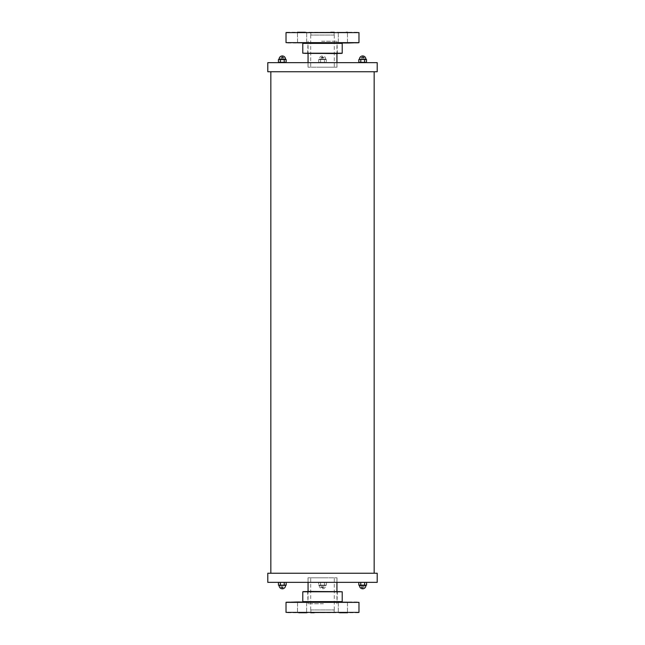 <?xml version="1.0" encoding="UTF-8"?>
<svg xmlns="http://www.w3.org/2000/svg" width="645" height="645" viewBox="0 0 645 645"><rect width="100%" height="100%" fill="white"/><g stroke="black" fill="none" stroke-linecap="round" stroke-linejoin="round"><path stroke-width="0.48" stroke-dasharray="3.23 2.42" d="M377.204 71.764L267.796 71.764M270.836 71.764L374.164 71.764L270.836 71.764M270.836 573.236L374.164 573.236L270.836 573.236M336.988 67.201L308.012 67.201L336.988 67.201L336.988 62.646L308.012 62.646L336.988 62.646M321.637 67.201L336.94 67.201L321.637 67.201M321.799 67.201L334.287 67.201L321.799 67.201M267.796 573.236L377.204 573.236M308.012 577.799L336.988 577.799L308.012 577.799L308.012 582.354L336.988 582.354L308.012 582.354M323.363 577.799L308.06 577.799L323.363 577.799M323.201 577.799L310.713 577.799L323.201 577.799M326.306 59.517L318.695 59.517L320.597 59.517L320.565 62.315L324.435 62.315L318.622 62.315L326.306 62.372L318.695 62.372L320.597 62.372L320.565 59.582L326.378 59.582L318.622 59.582L324.403 59.517L324.435 62.315L324.403 59.517L326.306 59.517L326.306 62.372M318.695 59.517L318.695 62.372M325.282 59.517L319.291 59.517L325.282 59.517M320.218 62.372L327.055 62.372L320.218 62.372M320.218 62.646L327.055 62.646L320.218 62.646M324.435 582.629L320.565 582.629L320.565 585.152L326.378 585.152L318.622 585.152L320.565 585.152L320.565 582.629L324.435 582.629L324.435 585.152L324.435 582.629L326.378 582.629L324.435 582.629M326.378 582.629L326.306 585.217L318.695 585.217L318.622 582.629L320.565 582.629L318.622 582.629M318.695 585.217L326.306 585.217M319.718 585.217L325.709 585.217L319.718 585.217M320.218 582.629L327.055 582.629L320.218 582.629M320.218 582.354L327.055 582.354L320.218 582.354M377.204 62.646L267.796 62.646M367.247 62.646L358.128 62.646L367.247 62.646M358.128 62.372L367.247 62.372M364.586 62.372L358.886 62.372L366.489 62.372L364.586 62.372L364.627 59.582L358.814 59.582M267.796 582.354L377.204 582.354M358.128 582.629L367.247 582.629M358.814 582.629L366.562 582.629L358.814 582.629M367.247 582.354L358.128 582.354L367.247 582.354M364.627 582.629L364.627 585.152L366.562 585.152M365.892 585.217L359.475 585.217M360.749 582.629L360.781 585.217L358.886 585.217M364.586 585.217L358.814 585.152M366.489 59.517L365.892 59.517M358.814 62.315L360.749 62.315L360.781 59.517M364.586 59.517L366.562 59.582M366.562 62.315L360.781 62.372M280.035 582.354L286.872 582.354L280.035 582.354M277.753 582.629L286.872 582.629M284.252 582.629L278.438 582.629L286.186 582.629L284.252 582.629L284.252 585.152L286.186 585.152M285.525 585.217L279.108 585.217M286.114 585.217L278.511 585.217M280.414 585.217L284.219 585.217M280.373 582.629L280.373 585.152L278.438 585.152M280.035 62.646L286.872 62.646L280.035 62.646M277.753 62.372L286.872 62.372M278.511 62.372L286.114 62.372L278.511 62.372M278.438 62.315L284.252 62.315L284.219 59.517L279.108 59.517L286.114 59.517M280.414 59.517L278.438 59.582M280.414 62.372L280.373 59.582L286.186 59.582M286.186 62.315L284.219 62.372M323.363 603.776L308.06 603.776L323.363 603.776M321.799 609.952L334.287 609.952L321.799 609.952M311.986 591.417L337.375 591.417L311.986 591.417M303.142 591.417L341.858 591.417M308.302 601.995L342.584 601.995L308.302 601.995M286.396 601.995L358.604 601.995M346.204 601.995L338.27 601.995L346.204 601.995M305.375 601.995L297.434 601.995L305.375 601.995M298.796 601.995L306.73 601.995L298.796 601.995M339.625 601.995L347.566 601.995L339.625 601.995M358.604 612.75L286.396 612.75M346.204 612.75L338.27 612.75L346.204 612.75M305.375 612.75L297.434 612.75L305.375 612.75M298.796 612.75L306.73 612.75M310.874 609.952L334.126 609.952L310.874 609.952L310.874 612.629L334.126 612.629L314.196 612.75M339.625 612.75L347.566 612.75M321.637 41.224L336.94 41.224L321.637 41.224M323.201 35.048L310.713 35.048L323.201 35.048M333.014 53.583L307.625 53.583L333.014 53.583M341.858 53.583L303.142 53.583M336.698 43.005L302.416 43.005L336.698 43.005M358.604 43.005L286.396 43.005M298.796 43.005L306.73 43.005L298.796 43.005M339.625 43.005L347.566 43.005L339.625 43.005M346.204 43.005L338.27 43.005L346.204 43.005M305.375 43.005L297.434 43.005L305.375 43.005M286.396 32.25L358.604 32.25M298.796 32.25L306.73 32.25L298.796 32.25M339.625 32.25L347.566 32.25L339.625 32.25M346.204 32.25L347.566 32.25M334.126 35.048L310.874 35.048L334.126 35.048L334.126 32.371L310.874 32.371L330.804 32.25M281.551 57.51L283.848 57.51L281.551 57.51M283.082 58.026L280.785 58.026L283.082 58.026M283.082 586.853L280.785 586.853L283.082 586.853M283.082 587.224L280.785 587.224L283.082 587.224M321.734 57.51L324.032 57.51L321.734 57.51M323.266 58.026L320.968 58.026L323.266 58.026M323.266 586.853L320.968 586.853L323.266 586.853M323.266 587.224L320.968 587.224L323.266 587.224M364.215 57.51L361.152 57.51L364.215 57.51L364.215 58.026L361.152 58.026L362.683 56.591L364.215 57.51M361.152 58.026L364.215 58.026M361.152 586.853L364.215 586.853L361.152 586.853L364.215 587.224L361.152 587.224L362.683 588.143L364.215 586.853M324.435 62.315L326.378 62.315L324.435 62.315M325.282 59.163L319.291 59.163L325.282 59.163M319.718 585.563L325.709 585.563L319.718 585.563M365.892 585.563L359.475 585.563M359.475 59.163L365.892 59.163M285.525 585.563L279.108 585.563M279.108 59.163L285.525 59.163M312.244 591.779L337.004 591.779L312.244 591.779M342.221 591.779L302.779 591.779M302.779 601.624L342.221 601.624M358.975 602.357L286.025 602.357M286.025 612.387L358.975 612.387M339.713 602.116L347.445 602.116L339.713 602.116M346.115 602.116L338.391 602.116L346.115 602.116M298.885 602.116L306.609 602.116L298.885 602.116M305.287 602.116L297.555 602.116L305.287 602.116M332.756 53.221L307.996 53.221L332.756 53.221M302.779 53.221L342.221 53.221M342.221 43.376L302.779 43.376M286.025 42.643L358.975 42.643M358.975 32.613L286.025 32.613M305.287 42.884L297.555 42.884L305.287 42.884M305.287 32.371L297.555 32.371L305.287 32.371M298.885 42.884L306.609 42.884L298.885 42.884M298.885 32.371L306.609 32.371L298.885 32.371M346.115 42.884L338.391 42.884L346.115 42.884M339.713 42.884L347.445 42.884L339.713 42.884M325.709 59.517L325.709 59.163A3.209 3.209 0 0 0 322.5 55.954A3.209 3.209 0 0 0 319.291 59.163L319.291 59.517M319.291 585.217L319.291 585.563A3.209 3.209 0 0 0 322.5 588.78A3.209 3.209 0 0 0 325.709 585.563L325.709 585.217M308.012 67.201L308.012 62.646M336.988 577.799L336.988 582.354M337.375 591.417L336.94 603.776L336.94 591.417M336.94 582.354L336.94 577.799M307.625 591.417L308.06 603.776L308.06 591.417M308.06 582.354L308.06 577.799M334.287 609.952L334.287 577.799M310.713 609.952L310.713 577.799M338.391 602.116L338.27 612.75L338.391 602.116M347.445 602.116L347.445 612.629L347.445 602.116M306.609 602.116L306.609 612.629L306.609 602.116M297.555 602.116L297.434 612.75L297.555 602.116M334.126 609.952L334.247 612.75M307.625 53.583L308.06 41.224L308.06 53.583M308.06 62.646L308.06 67.201M337.375 53.583L336.94 41.224L336.94 53.583M336.94 62.646L336.94 67.201M310.713 35.048L310.713 67.201M334.287 35.048L334.287 67.201M306.609 42.884L306.73 32.25L306.609 42.884M297.555 42.884L297.434 32.25L297.555 42.884M338.391 42.884L338.27 32.25L338.391 42.884M347.445 42.884L347.445 32.371L347.445 42.884M310.874 35.048L310.753 32.25M283.848 58.026L282.317 56.591L280.785 58.026M280.785 586.853L282.317 588.143L283.848 586.853M320.968 58.026L322.5 56.591L324.032 58.026M324.032 586.853L322.5 588.143L320.968 586.853"/><path stroke-width="0.97" d="M267.796 71.764L377.204 71.764L377.204 62.646L267.796 62.646L267.796 71.764M270.836 573.236L270.836 71.764M377.204 573.236L267.796 573.236L267.796 582.354L377.204 582.354L377.204 573.236M358.128 62.646L367.247 62.646M367.247 582.354L358.128 582.354M366.562 582.629L366.562 585.152L358.814 585.152L365.892 585.563L359.475 585.563A3.209 3.209 0 0 0 362.683 588.78A3.209 3.209 0 0 0 365.892 585.563M359.475 585.563L360.781 585.217L360.749 582.629M364.586 585.217L364.627 582.629M358.814 582.629L358.814 585.152M366.489 62.372L366.489 59.517L358.886 59.517L365.892 59.163A3.209 3.209 0 0 0 362.683 55.954A3.209 3.209 0 0 0 359.475 59.163M364.586 62.372L364.627 59.582L366.562 59.582M365.892 59.163L359.475 59.517M358.886 59.517L364.586 59.517M360.781 59.517L360.781 62.372M366.562 62.315L358.814 62.315L358.814 59.582M286.872 582.354L277.753 582.354M280.373 582.629L280.373 585.152L278.511 585.217L286.186 585.152L280.414 585.217M284.252 582.629L284.219 585.217M279.108 585.563L285.525 585.217L279.108 585.563A3.209 3.209 0 0 0 282.317 588.78A3.209 3.209 0 0 0 285.525 585.563M286.186 582.629L286.186 585.152M278.438 582.629L278.438 585.152M286.872 62.646L277.753 62.646M286.186 62.315L280.373 62.315L280.373 59.582L286.186 59.582L286.114 62.372M278.511 62.372L278.438 59.582L280.414 59.517L278.511 59.517L279.108 59.163L285.525 59.163A3.209 3.209 0 0 0 282.317 55.954A3.209 3.209 0 0 0 279.108 59.163M286.186 59.582L279.108 59.517M284.219 62.372L284.219 59.517L280.414 59.517M278.438 62.315L280.414 62.372M308.818 591.417L302.779 591.779L342.221 591.779L308.818 591.417M296.966 601.995L286.025 602.357L358.975 602.357L296.966 601.995M286.025 612.387L358.975 612.387L286.025 612.387L286.025 602.357M306.73 612.75L298.796 612.75M314.196 612.75L310.753 612.75M347.566 612.75L339.625 612.75M336.182 53.583L342.221 53.221L302.779 53.221L336.182 53.583M348.034 43.005L358.975 42.643L286.025 42.643L348.034 43.005M358.975 32.613L286.025 32.613L358.975 32.613L358.975 42.643M347.566 32.25L346.204 32.25M330.804 32.25L334.247 32.25M305.375 32.25L297.434 32.25L305.375 32.25M342.221 591.779L342.221 601.624L302.779 601.624L302.779 591.779M302.779 53.221L302.779 43.376L342.221 43.376L342.221 53.221M374.164 573.236L374.164 71.764M336.94 591.417L336.94 582.354M308.06 591.417L308.06 582.354M358.975 612.387L358.975 602.357M308.06 53.583L308.06 62.646M336.94 53.583L336.94 62.646M286.025 32.613L286.025 42.643"/></g></svg>

